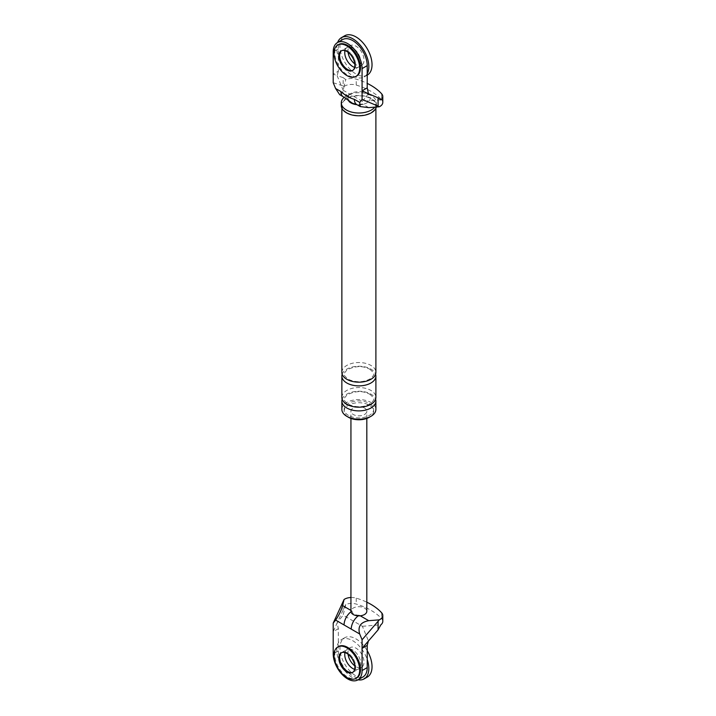 <?xml version="1.0" encoding="UTF-8"?>
<svg xmlns="http://www.w3.org/2000/svg" width="716" height="716" viewBox="0 0 716 716"><rect width="100%" height="100%" fill="white"/><g stroke="black" fill="none" stroke-linecap="round" stroke-linejoin="round"><path stroke-width="0.54" stroke-dasharray="3.58 2.69" d="M367.219 73.703A22.688 13.094 60 0 1 364.122 76.943A22.688 13.094 60 0 1 352.782 75.815A22.688 13.094 60 0 1 337.63 42.468M341.174 50.899L341.98 50.442A11.34 6.551 -120 0 0 341.595 50.693A11.34 6.551 60 0 1 341.98 50.442A11.34 6.551 60 0 1 347.645 50.997A11.34 6.551 60 0 1 355.055 60.994A11.34 6.551 60 0 1 353.319 70.087A11.34 6.551 60 0 1 352.907 70.293A11.34 6.551 -120 0 0 353.319 70.087A11.34 6.551 -120 0 0 355.055 60.994A11.34 6.551 -120 0 0 347.645 50.997A11.34 6.551 -120 0 0 341.98 50.442L347.108 47.471A11.34 6.551 60 0 0 344.978 50.639A11.34 6.551 60 0 1 347.108 47.471A11.34 6.551 60 0 1 352.782 48.035A11.34 6.551 60 0 1 360.193 58.032A11.34 6.551 60 0 1 358.456 67.116A11.34 6.551 60 0 1 354.644 67.385A11.34 6.551 60 0 0 358.456 67.116L361.661 65.272A11.34 6.551 60 0 1 355.986 64.709A11.34 6.551 60 0 1 354.778 63.894M367.335 75.091A22.688 13.094 60 0 1 355.986 73.972A22.688 13.094 60 0 1 341.174 53.977A22.688 13.094 60 0 1 344.647 35.8M348.065 52.268A11.34 6.551 60 0 1 350.321 45.627A11.34 6.551 60 0 1 355.986 46.182A11.34 6.551 60 0 1 363.397 56.179A11.34 6.551 60 0 1 361.661 65.272M338.579 44.544A18.151 10.48 -120 0 0 335.795 59.088A18.151 10.48 -120 0 0 347.645 75.082A18.151 10.48 -120 0 0 356.72 75.977M358.045 679.797A22.688 13.094 60 0 1 352.782 677.784A22.688 13.094 60 0 1 337.961 657.789A22.688 13.094 60 0 1 341.442 639.612A22.688 13.094 60 0 1 352.782 640.739A22.688 13.094 60 0 1 367.219 659.525M344.978 652.607A11.34 6.551 60 0 1 347.108 649.439A11.34 6.551 60 0 1 352.782 650.003A11.34 6.551 60 0 1 360.193 659.991A11.34 6.551 60 0 1 358.456 669.084A11.34 6.551 60 0 1 354.644 669.344A11.34 6.551 -120 0 0 358.456 669.084A11.34 6.551 -120 0 0 360.193 659.991A11.34 6.551 -120 0 0 352.782 650.003A11.34 6.551 -120 0 0 347.108 649.439A11.34 6.551 -120 0 0 344.978 652.607M367.335 677.059A22.688 13.094 60 0 1 355.986 675.931A22.688 13.094 60 0 1 341.174 655.937A22.688 13.094 60 0 1 344.647 637.759A22.688 13.094 60 0 1 355.986 638.887A22.688 13.094 60 0 1 367.219 650.665M348.065 654.236A11.34 6.551 60 0 1 350.321 647.586A11.34 6.551 60 0 1 355.986 648.15A11.34 6.551 60 0 1 363.397 658.147A11.34 6.551 60 0 1 361.661 667.231A11.34 6.551 60 0 1 355.986 666.668A11.34 6.551 60 0 1 354.778 665.862M338.579 646.512A18.151 10.48 -120 0 0 335.795 661.047A18.151 10.48 -120 0 0 347.645 677.041A18.151 10.48 -120 0 0 356.72 677.945M352.514 672.512L353.319 672.047A11.34 6.551 -120 0 1 352.907 672.252A11.34 6.551 -120 0 0 353.319 672.047A11.34 6.551 -120 0 0 355.055 662.962A11.34 6.551 -120 0 0 347.645 652.965A11.34 6.551 -120 0 0 341.98 652.401A11.34 6.551 -120 0 0 341.595 652.661A11.34 6.551 -120 0 1 341.98 652.401L350.321 647.586M348.952 101.403A11.34 6.551 180 0 1 348.316 95.837A11.34 6.551 180 0 1 351.744 93.134A11.34 6.551 180 0 1 366.01 93.134A11.34 6.551 180 0 1 366.896 93.599A11.34 6.551 180 0 1 363.021 104.33L362.403 103.972A11.34 6.551 -60 0 1 356.729 104.536M362.403 103.972A10.552 6.086 180 0 1 351.422 102.54A10.552 6.086 180 0 1 348.934 96.195A11.34 6.551 -60 0 1 343.268 96.758L343.268 96.758M380.876 99.882L362.403 101.377L368.418 93.751M333.209 82.707L343.161 85.947L343.161 77.65L345.756 79.601A9.97 5.755 180 0 1 356.228 79.145A59.714 34.475 180 0 1 367.219 83.396M343.161 77.65L337.147 75.699L343.161 90.27L345.756 79.601M362.403 101.377L343.161 90.27M343.161 85.947L344.074 86.421L342.588 92.534L339.724 94.709M342.57 39.613A20.415 11.787 60 0 0 338.346 48.965L338.346 71.188L333.209 74.151L337.147 75.654L338.346 71.188M350.321 45.627L347.108 47.471A11.34 6.551 60 0 1 352.782 48.035A11.34 6.551 60 0 1 360.193 58.032A11.34 6.551 60 0 1 358.456 67.116L352.514 70.544M341.299 105.637A17.578 10.149 180 0 1 352.147 96.266A17.578 10.149 180 0 1 371.309 98.459A17.578 10.149 180 0 1 376.455 105.637A17.578 10.149 180 0 1 376.294 107.024M346.848 112.582A17.014 9.818 180 0 1 341.863 105.637A17.014 9.818 180 0 1 352.37 96.562A17.014 9.818 180 0 1 370.906 98.692A17.014 9.818 180 0 1 375.891 105.637A17.014 9.818 180 0 1 365.384 114.712A17.014 9.818 180 0 1 346.848 112.582M368.749 107.633L363.021 104.33A11.34 6.551 180 0 1 357.007 104.688M348.934 96.195L342.588 92.534M344.074 86.421A9.97 5.755 180 0 1 356.228 85.079A59.714 34.475 180 0 1 381.664 99.757L381.664 93.832M382.791 102.415A9.97 5.755 0 0 0 381.664 99.757M347.707 416.81A14.741 8.511 180 0 1 344.136 411.252A14.741 8.511 180 0 1 353.239 403.385A14.741 8.511 180 0 1 369.304 405.229A14.741 8.511 180 0 1 373.618 411.252A14.741 8.511 180 0 1 370.047 416.81M341.863 409.4A17.014 9.818 180 0 1 352.37 400.325A17.014 9.818 180 0 1 370.906 402.455A17.014 9.818 180 0 1 375.891 409.4M348.45 415.423A14.741 8.511 180 0 1 344.136 409.4A14.741 8.511 180 0 1 353.239 401.533A14.741 8.511 180 0 1 369.304 403.377A14.741 8.511 180 0 1 373.618 409.4A14.741 8.511 180 0 1 364.516 417.267A14.741 8.511 180 0 1 348.45 415.423M341.863 372.356A17.014 9.818 180 0 1 352.37 363.28A17.014 9.818 180 0 1 370.906 365.411A17.014 9.818 180 0 1 375.891 372.356M344.101 97.367A17.578 10.149 180 0 1 347.833 94.968A17.578 10.149 180 0 1 369.93 94.968A17.578 10.149 180 0 1 371.309 95.684A17.578 10.149 180 0 1 376.455 102.862A17.578 10.149 180 0 1 374.817 107.14M342.167 399.215A17.014 9.818 180 0 1 353.883 391.679A17.014 9.818 180 0 1 370.906 394.122A17.014 9.818 180 0 1 375.587 399.215M341.863 397.362A17.014 9.818 180 0 1 352.37 388.287A17.014 9.818 180 0 1 370.906 390.417A17.014 9.818 180 0 1 375.891 397.362M342.167 374.208A17.014 9.818 180 0 1 353.883 366.673A17.014 9.818 180 0 1 370.906 369.116A17.014 9.818 180 0 1 375.587 374.208M358.26 615.858A11.34 6.551 -60 0 1 359.253 615.214L360.273 615.805M382.791 621.399A9.97 5.755 0 0 0 381.664 618.74A59.714 34.475 0 0 0 356.228 604.062A9.97 5.755 0 0 0 345.756 604.519L343.161 615.178L362.403 626.294L368.418 640.865M362.403 626.294L380.876 624.791M345.756 604.519L337.147 622.813L343.161 615.178M338.346 628.702L333.209 631.664L337.147 622.848L338.346 628.702L338.346 650.925A20.415 11.787 -120 0 0 347.26 671.474A20.415 11.787 -120 0 0 362.994 676.942M361.661 667.231L353.319 672.047A11.34 6.551 -120 0 0 355.055 662.962A11.34 6.551 -120 0 0 347.645 652.965A11.34 6.551 -120 0 0 341.98 652.401L341.174 652.867M359.253 615.214A6.802 3.929 180 0 1 352.084 611.07L351.064 610.48A7.939 4.582 180 0 1 356.496 606.917A7.939 4.582 180 0 1 364.489 608.045A7.939 4.582 180 0 1 366.816 611.285M350.938 611.285A7.939 4.582 180 0 1 351.064 610.48L350.938 610.408M364.489 408.013A7.939 4.582 0 0 0 355.843 407.019A7.939 4.582 0 0 0 350.938 411.252A7.939 4.582 0 0 0 353.265 414.492A7.939 4.582 0 0 0 361.911 415.486A7.939 4.582 0 0 0 366.816 411.252A7.939 4.582 0 0 0 364.489 408.013M350.938 597.502A9.97 5.755 180 0 1 356.228 598.137A59.714 34.475 180 0 1 366.816 602.192M350.983 611.795A11.34 6.551 -60 0 1 352.084 611.07M338.346 48.965L333.209 51.928M356.228 85.079L356.228 79.145M338.346 650.925L333.209 653.887M381.664 612.815L381.664 618.74M356.228 598.137L356.228 604.062M343.161 601.404L343.161 609.692M364.122 76.943L367.219 75.153M341.442 639.612L344.647 637.759M375.891 108.197L375.891 105.637M341.863 108.197L341.863 105.637M376.455 105.637L376.455 102.862M351.753 93.134L347.824 94.968M366.001 93.134L369.93 94.968M373.618 411.252L373.618 409.4M344.136 411.252L344.136 409.4M369.769 394.23C376.437 399.94 373.618 399.528 371.049 403.35C363.907 407.547 356.21 407.825 347.985 404.191C341.774 397.989 343.376 400.092 346.812 394.999C355.029 390.793 362.681 390.533 369.769 394.23M369.769 369.223C376.437 374.933 373.618 374.522 371.049 378.343C363.907 382.541 356.21 382.818 347.985 379.194C341.774 372.982 343.376 375.086 346.812 369.993C355.029 365.786 362.681 365.527 369.769 369.223M366.816 418.421L366.816 411.252M350.938 418.421L350.938 411.252"/><path stroke-width="1.07" d="M337.63 42.468A22.688 13.094 60 0 1 341.442 37.653A22.688 13.094 60 0 1 352.782 38.771A22.688 13.094 60 0 1 367.219 73.703M352.782 66.561A11.34 6.551 60 0 1 344.978 50.639A11.34 6.551 60 0 0 352.782 66.561A11.34 6.551 60 0 0 354.644 67.385A11.34 6.551 60 0 1 352.782 66.561M341.442 37.653L344.647 35.8A22.688 13.094 60 0 1 355.986 36.928A22.688 13.094 60 0 1 370.807 56.913A22.688 13.094 60 0 1 367.335 75.091L367.219 75.153M354.778 63.894A11.34 6.551 60 0 1 348.065 52.268M355.924 76.442L356.72 75.977A18.151 10.48 -120 0 0 359.504 61.433A18.151 10.48 -120 0 0 347.645 45.439A18.151 10.48 -120 0 0 338.579 44.544L337.773 45.01A18.151 10.48 -120 0 0 334.99 59.553A18.151 10.48 -120 0 0 346.848 75.538A18.151 10.48 -120 0 0 355.924 76.442A18.151 10.48 -120 0 0 358.698 61.898A18.151 10.48 -120 0 0 346.848 45.905A18.151 10.48 -120 0 0 337.773 45.01M341.595 50.693A11.34 6.551 -120 0 0 340.351 59.893A11.34 6.551 -120 0 0 347.645 69.524A11.34 6.551 -120 0 0 352.907 70.293A11.34 6.551 60 0 1 347.645 69.524A11.34 6.551 60 0 1 340.351 59.893A11.34 6.551 60 0 1 341.595 50.693M346.848 69.989A11.34 6.551 -120 0 0 352.514 70.544A11.34 6.551 -120 0 0 354.259 61.46A11.34 6.551 -120 0 0 346.848 51.462A11.34 6.551 -120 0 0 341.174 50.899A11.34 6.551 -120 0 0 339.438 59.992A11.34 6.551 -120 0 0 346.848 69.989M367.219 659.525A22.688 13.094 60 0 1 364.122 678.902A22.688 13.094 60 0 1 358.045 679.797M352.782 668.52A11.34 6.551 60 0 1 344.978 652.607A11.34 6.551 -120 0 0 352.782 668.52A11.34 6.551 -120 0 0 354.644 669.344A11.34 6.551 60 0 1 352.782 668.52M367.219 650.665A22.688 13.094 60 0 1 367.335 677.059L364.122 678.902M354.778 665.862A11.34 6.551 60 0 1 348.065 654.236M355.924 678.401L356.72 677.945A18.151 10.48 -120 0 0 359.504 663.401A18.151 10.48 -120 0 0 347.645 647.407A18.151 10.48 -120 0 0 338.579 646.512L337.773 646.969A18.151 10.48 -120 0 0 334.99 661.512A18.151 10.48 -120 0 0 346.848 677.506A18.151 10.48 -120 0 0 355.924 678.401A18.151 10.48 -120 0 0 358.698 663.866A18.151 10.48 -120 0 0 346.848 647.873A18.151 10.48 -120 0 0 337.773 646.969M341.595 652.661A11.34 6.551 -120 0 0 340.351 661.852A11.34 6.551 -120 0 0 347.645 671.483A11.34 6.551 -120 0 0 352.907 672.252A11.34 6.551 -120 0 1 347.645 671.483A11.34 6.551 -120 0 1 340.351 661.852A11.34 6.551 -120 0 1 341.595 652.661M346.848 671.948A11.34 6.551 -120 0 0 352.514 672.512A11.34 6.551 -120 0 0 354.259 663.419A11.34 6.551 -120 0 0 346.848 653.431A11.34 6.551 -120 0 0 341.174 652.867A11.34 6.551 -120 0 0 339.438 661.951A11.34 6.551 -120 0 0 346.848 671.948M337.442 42.584L342.57 39.613A20.415 11.787 60 0 1 358.304 45.09A20.415 11.787 60 0 1 367.219 65.63L367.219 87.862L362.081 90.825L362.081 68.593A20.415 11.787 60 0 0 353.176 48.053A20.415 11.787 60 0 0 337.442 42.584A20.415 11.787 60 0 0 333.209 51.928L333.209 82.707L335.598 88.498L340.914 91.567C345.425 95.586 349.918 98.181 354.384 99.336L359.7 102.406L362.081 99.381L378.084 106.102L378.084 97.815L380.876 99.882A9.97 5.755 180 0 0 382.791 96.49L382.791 102.415A9.97 5.755 0 0 1 379.328 106.773L378.084 106.102M367.219 87.862L368.418 93.707L362.081 90.825L362.081 99.381M335.598 88.498L339.724 94.709L343.259 96.758A11.34 6.551 -60 0 1 343.259 96.758L352.388 103.211L356.729 104.536A11.34 6.551 -60 0 1 354.384 99.336M343.259 96.758A11.34 6.551 -60 0 1 340.914 91.567M359.7 102.406L360.273 106.577L368.749 107.633L379.328 106.773M368.418 93.707L378.084 97.815M367.219 83.396A59.714 34.475 180 0 1 381.664 93.832A9.97 5.755 180 0 1 382.791 96.49M376.294 107.024A17.578 10.149 180 0 1 364.48 115.258A17.578 10.149 180 0 1 346.446 112.815A17.578 10.149 180 0 1 341.299 105.637L341.299 102.862A17.578 10.149 180 0 1 344.101 97.367M357.007 104.688A11.34 6.551 180 0 1 350.858 102.862A11.34 6.551 180 0 1 348.952 101.403M370.047 416.81A14.741 8.511 180 0 1 348.45 417.276A14.741 8.511 180 0 1 347.707 416.81M375.587 399.215A17.014 9.818 180 0 1 375.891 401.067L375.891 409.4A17.014 9.818 180 0 1 365.384 418.475A17.014 9.818 180 0 1 346.848 416.345A17.014 9.818 180 0 1 341.863 409.4L341.863 401.067A17.014 9.818 180 0 1 342.167 399.215M375.891 108.197L375.891 372.356A17.014 9.818 180 0 1 365.384 381.431A17.014 9.818 180 0 1 346.848 379.301A17.014 9.818 180 0 1 341.863 372.356L341.863 108.197M374.817 107.14A17.578 10.149 180 0 1 346.446 110.04A17.578 10.149 180 0 1 341.299 102.862M375.891 401.067A17.014 9.818 180 0 1 365.384 410.143A17.014 9.818 180 0 1 346.848 408.013A17.014 9.818 180 0 1 341.863 401.067M375.587 374.208A17.014 9.818 180 0 1 375.891 376.061L375.891 397.362A17.014 9.818 180 0 1 365.384 406.437A17.014 9.818 180 0 1 346.848 404.307A17.014 9.818 180 0 1 341.863 397.362L341.863 376.061A17.014 9.818 180 0 1 342.167 374.208M375.891 376.061A17.014 9.818 180 0 1 365.384 385.136A17.014 9.818 180 0 1 346.848 383.006A17.014 9.818 180 0 1 341.863 376.061M351.234 629.104L335.598 620.074L333.209 623.108L333.209 653.887A20.415 11.787 -120 0 0 342.123 674.436A20.415 11.787 -120 0 0 357.857 679.905L362.994 676.942A20.415 11.787 -120 0 0 367.219 667.598L367.219 645.367L362.081 648.329L362.081 639.773L379.328 619.832L368.749 620.691C360.587 622.159 357.57 626.59 359.7 633.991L351.234 629.104A11.34 6.551 -60 0 1 358.26 615.858M378.084 621.56L378.084 629.856L380.876 624.791A9.97 5.755 0 0 0 382.791 621.399L382.791 615.474A9.97 5.755 0 0 0 381.664 612.815A59.714 34.475 180 0 0 366.816 602.192M378.084 629.856L362.081 648.329L362.081 670.561A20.415 11.787 -120 0 1 357.857 679.905M335.598 620.074C338.749 615.715 341.076 610.891 342.588 605.593L344.074 599.48L333.209 623.108M362.081 639.773L359.7 633.991M367.219 645.367L368.418 640.901M366.816 418.421L366.816 611.285A7.939 4.582 180 0 1 360.273 615.805A7.939 4.582 180 0 1 353.265 614.534A7.939 4.582 180 0 1 350.938 611.285L350.938 418.421M379.328 619.832A9.97 5.755 0 0 0 382.791 615.474M344.074 599.48A9.97 5.755 180 0 1 350.938 597.502M344.065 624.961A11.34 6.551 -60 0 1 350.983 611.795M367.219 65.63L362.081 68.593M360.273 615.805L368.749 620.691M367.219 667.598L362.081 670.561M342.588 605.593L350.938 610.408M356.729 104.536L360.273 106.577"/></g></svg>
